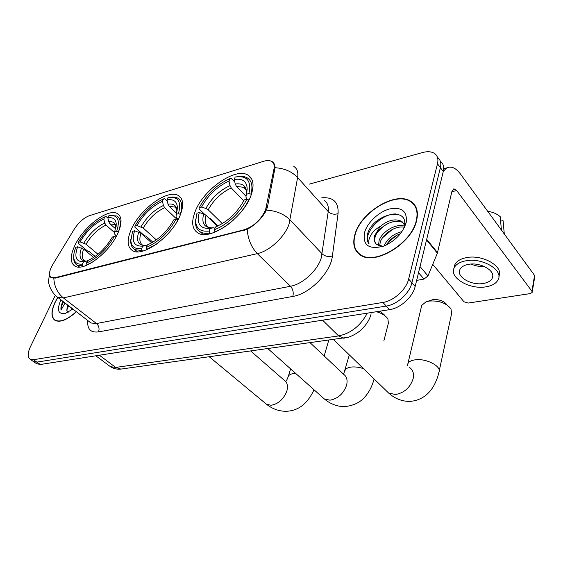 <?xml version="1.0" encoding="UTF-8"?>
<svg xmlns="http://www.w3.org/2000/svg" width="563" height="563" viewBox="0 0 563 563"><rect width="100%" height="100%" fill="white"/><g stroke="black" fill="none" stroke-linecap="round" stroke-linejoin="round"><path stroke-width="0.84" d="M180.026 215.608C184.017 205.453 183.447 198.76 178.309 195.537C167.704 188.809 139.856 209.218 131.256 229.451C126.71 240.028 127.161 247.101 132.608 250.676C142.777 257.565 171.954 236.312 180.026 215.608M117.878 233.251C122.241 223.124 122.058 216.565 117.343 213.581C108.237 207.874 83.542 226.657 74.851 245.468C69.995 255.954 70.044 262.844 75.006 266.151C83.781 272.013 109.588 252.456 117.878 233.251M250.985 195.467C254.511 185.361 253.491 178.562 247.931 175.072C235.461 167.042 203.595 189.393 195.248 211.287C191.096 221.885 191.997 229.12 197.951 232.983C209.844 241.189 243.329 217.923 250.985 195.467M265.623 209.64L273.984 168.914C274.645 165.276 273.843 162.763 271.57 161.384C269.607 160.307 266.996 160.265 263.751 161.257L89.475 215.643C83.788 217.832 78.686 222.378 74.175 229.289L52.809 264.455C49.016 271.106 48.531 275.462 51.367 277.538L55.09 277.707L244.145 229.781C253.913 226.389 261.07 219.676 265.623 209.64M416.585 220.668C418.605 211.794 416.733 205.389 410.962 201.441C395.944 190.716 360.573 212.195 354.901 234.581C352.318 243.962 354.176 250.809 360.468 255.116C374.81 265.806 411.785 243.652 416.585 220.668M415.564 206.403L414.713 205.72M57.729 297.412L55.09 302.197C50.881 311.445 50.923 317.553 55.216 320.516C60.452 322.669 67.504 319.742 76.378 311.74M274.237 163.924L272.084 161.56C273.977 162.707 274.969 164.755 275.061 167.711L267.348 207.543L265.243 212.371C260.521 219.767 254.49 225.418 247.157 229.324L55.35 278.108L51.303 277.686C49.797 276.834 49.178 275.314 49.453 273.132M32.978 361.221L36.926 362.122L386.26 306.068C397.098 304.576 409.568 293.288 411.919 282.774L440.393 167.668C441.441 163.024 440.463 159.596 437.465 157.38C440.463 159.596 441.441 163.024 440.393 167.668L411.919 282.774C409.568 293.288 397.098 304.576 386.26 306.068L36.926 362.122L32.978 361.221M413.418 204.031L414.396 204.594M55.294 295.315L30.318 346.956C27.453 353.268 27.453 357.399 30.311 359.356L33.498 359.715L382.896 302.444C393.748 300.916 406.268 289.572 408.647 279.037L437.486 163.777C438.563 159.047 437.55 155.592 434.446 153.403C431.413 151.503 427.387 151.229 422.377 152.58L309.544 184.087M358.708 253.336L359.243 254.272M36.377 363.592L40.332 364.507L389.596 309.657C400.42 308.207 412.841 296.968 415.156 286.476L443.271 171.525C444.298 166.901 443.327 163.474 440.343 161.243M359.518 254.004L360.116 254.891M355.204 234.511C352.649 243.8 354.486 250.57 360.714 254.828C374.909 265.405 411.49 243.49 416.247 220.745C418.253 211.962 416.395 205.615 410.68 201.709C395.824 191.096 360.813 212.357 355.204 234.511M384.036 245.968C387.323 238.712 393.298 233.926 401.982 231.597M386.373 244.954C389.624 239.704 394.304 235.96 400.406 233.722M378.54 245.658L379.082 240.556C381.89 231.865 396.007 223.025 404.431 226.171M379.638 246.01L380.306 241.963C383.009 233.856 395.493 225.334 404.192 227.241L404.466 227.297M404.143 227.403L404.354 226.53C409.012 205.798 374.529 213.792 368.061 232.378L367.745 233.371C366.555 237.677 366.992 241.168 369.054 243.856C368.258 241.281 368.997 238.149 371.284 234.461C373.304 231.309 376.323 228.606 380.335 226.347L374.691 235.517C373.649 239.479 374.332 242.477 376.738 244.518L382.847 246.228M380.335 226.347C388.28 219.936 395.472 218.317 401.926 221.484L405.1 225.854M375.943 243.772C374.472 241.872 374.289 239.388 375.38 236.305C378.427 226.439 395.796 217.248 403.136 222.948L404.121 223.743M406.036 223.047L406.282 221.977C407.204 211.104 401.651 206.762 389.624 208.95C378.822 211.765 367.414 222.469 364.585 232.392C362.481 245.285 368.8 249.873 383.544 246.158C395.001 241.203 402.496 233.504 406.036 223.047M416.043 207.374L415.255 206.635M369.054 243.856C361.706 235.7 379.152 214.271 395.353 213.891M377.203 232.723C380.342 228.803 384.072 225.657 388.4 223.272M382.551 237.748L392.481 229.366M387.935 242.618L396.408 235.468M416.641 280.402L424.016 279.093L418.527 272.696M443.088 172.271C444.798 169.118 446.973 167.401 449.598 167.134C453.264 166.929 456.896 169.245 460.499 174.087L534.561 275.427L534.759 276.665L532.232 291.979M432.743 264.364L463.94 301.747L468.184 303.063L530.247 293.59L532.148 292.493L531.936 291.268L456.692 190.54L454.031 188.865L451.913 191.476L437.374 253.167L427.964 275.905L424.016 279.093M483.483 283.449C488.008 282.633 490.943 280.867 492.287 278.15C496.207 271.021 480.295 261.788 468.332 264.392C463.961 265.257 461.146 266.996 459.88 269.607C456.065 276.806 471.562 285.8 483.483 283.449M498.853 276.278C504.054 266.566 482.407 254.061 466.22 257.678C460.33 258.889 456.53 261.26 454.82 264.793L454.151 267.819M465.531 260.873C459.633 262.069 455.833 264.427 454.123 267.946C448.957 277.763 469.936 289.931 486.143 286.792C492.336 285.701 496.355 283.295 498.206 279.565C503.568 269.888 481.815 257.27 465.531 260.873M487.706 211.308C492.85 212.054 497.016 213.849 500.204 216.685L501.415 230.077M503.519 224.356L503.055 220.633L500.613 221.146M504.3 234.018L503.055 220.633M471.175 264.054C475.355 265.954 479.767 266.771 484.412 266.524M57.841 297.475L55.258 302.162C51.092 311.311 51.134 317.356 55.385 320.284C60.551 322.416 67.511 319.538 76.265 311.656M70.748 310.642L71.691 308.13M67.286 304.731L66.877 310.558L67.884 305.188M62.943 301.381L62.775 301.719C61.205 305.076 60.628 307.862 61.057 310.093L65.019 302.985M61.008 299.889L60.452 300.987C56.603 310.544 58.376 314.626 65.765 313.232L72.866 309.038M66.877 310.558L68.334 312.12M61.057 310.093C60.867 307.855 61.705 305.104 63.556 301.852M66.737 309.995L68.637 305.772M67.215 306.779L68.003 305.287M426.677 301.641L432.813 299.664C439.02 299.199 443.679 300.846 446.804 304.604M439.239 370.806L451.589 313.654L450.984 308.813C446.107 302.95 438.802 300.375 429.083 301.078L425.902 301.909L421.715 305.42L421.349 306.948M204.601 214.278L199.091 208.929L199.196 207.768C206.544 194.284 216.811 184.565 229.986 178.605L229 181.082C217.283 186.444 208.127 195.115 201.519 207.1L205.868 208.437L208.197 209.774L222.336 223.617M243.779 200.801L231.259 187.965L230.028 185.579L229 181.082M234.215 179.498L235.193 177.014C247.016 175.311 251.591 180.822 248.923 193.531L246.383 194.263L247.199 188.957C246.868 181.328 242.54 178.175 234.215 179.498L235.243 184.024L236.481 186.423L246.045 196.297M247.002 199.253L245.911 197.071L246.383 194.263M217.965 225.946L210.393 218.585L209.211 218.367M195.727 218.958L195.46 222.589C195.579 227.002 197.226 230.126 200.414 231.949C202.821 233.258 205.882 233.638 209.598 233.082L209.126 231.034C200.569 231.97 196.079 228.627 195.65 220.999L195.46 222.589M210.224 233.68L209.598 233.082M229.986 178.605L231.287 178.443L234.799 182.074M248.923 193.531L250.929 194.151C253.054 186.093 251.788 180.646 247.136 177.802C244.602 176.402 241.414 176.022 237.558 176.648M250.929 194.151L251.316 194.552M217.318 226.242L205.988 215.235L203.644 213.898L199.281 212.554L196.959 213.208L195.65 220.999M199.281 212.554C196.388 223.708 200.02 228.986 210.182 228.374L209.126 231.034M201.519 207.1L199.196 207.768M210.182 228.374L213.722 227.762L214.975 228.261M248.98 199.999L246.777 199.189C240.999 211.871 226.481 225.517 214.426 229.648L214.897 231.71C221.168 229.437 227.431 225.481 233.666 219.83M238.599 214.862C242.991 209.95 246.383 204.932 248.79 199.802M214.426 229.648L215.481 226.98C227.797 221.674 237.382 212.652 244.229 199.9L246.777 199.189M152.876 242.203L146.077 236.122L144.445 235.742L134.923 227.227L134.909 226.171C142.235 213.405 151.757 204.327 163.474 198.929L162.447 201.28C152.017 206.142 143.516 214.243 136.95 225.587L143.241 228.078L156.366 239.894M177.021 219.331L164.642 207.705L163.418 205.495L162.447 201.28M167.014 199.893L168.048 197.536C178.253 196.213 181.715 201.603 178.429 213.708L176.212 214.348L177.394 207.367C176.93 201.378 173.467 198.887 167.014 199.893L167.992 204.123L169.224 206.354L176.543 213.271M178.098 219.654L176.071 216.889L176.212 214.348M130.841 239.479L130.771 242.181C130.996 245.742 132.389 248.241 134.944 249.662L142.073 250.556L141.623 248.642C134.972 249.36 131.383 246.693 130.862 240.633L130.771 242.181M142.692 251.105L142.073 250.556M163.474 198.929L164.804 198.746L167.295 201.111M178.429 213.708L180.301 214.285C182.876 206.128 181.997 200.738 177.669 198.099C175.579 196.973 172.932 196.698 169.737 197.275M151.7 242.878L140.94 233.258L134.62 230.76L132.572 231.337L130.862 240.633M134.62 230.76C131.299 241.372 134.001 246.495 142.728 246.13L141.623 248.642M136.95 225.587L134.909 226.171M142.728 246.13L147.034 245.63M178.077 219.69L176.156 219.063C168.527 232.674 158.562 242.132 146.246 247.439L146.697 249.36L156.394 244.222M176.641 222.237L178.035 219.647M146.246 247.439L147.351 244.912C158.252 240.119 167.112 231.71 173.932 219.69L176.156 219.063M383.839 340.953L388.371 323.275L387.949 319.073C385.922 315.815 382.094 313.359 376.464 311.719M379.905 311.177L384.191 314.752M95.14 256.454L89.32 251.598L87.793 251.232L78.348 243.357L78.243 242.386C85.492 230.274 94.373 221.752 104.887 216.839L103.817 219.077C94.464 223.511 86.54 231.111 80.045 241.872L86.005 244.208L97.99 254.265M114.732 232.751L105.964 225.094L104.753 223.032L103.817 219.077M107.864 217.853L108.926 215.601C117.808 214.58 120.383 219.844 116.654 231.393L114.697 231.956L116.231 223.842C115.739 219.077 112.945 217.079 107.864 217.853L108.8 221.822L110.003 223.898L115.675 228.867M116.344 236.319L114.81 234.271L114.697 231.956M73.718 257.073L73.739 259.114C73.999 262.02 75.168 264.04 77.244 265.166L82.852 265.884L82.423 264.089C77.166 264.638 74.281 262.478 73.753 257.615L73.739 259.114M83.465 266.383L82.852 265.884M104.887 216.839L106.217 216.635L107.927 218.141M116.654 231.393L118.399 231.935C121.348 223.757 120.827 218.444 116.822 216.002L110.095 215.425M93.655 257.474L83.641 249.135L77.659 246.798L75.857 247.305C74.232 251.274 73.528 254.708 73.753 257.615M77.659 246.798C74.034 256.918 75.998 261.886 83.556 261.704L82.423 264.089M80.045 241.872L78.243 242.386M83.556 261.704L87.237 261.035M115.971 236.995L114.303 236.481C106.745 249.353 97.476 258.199 86.498 263.027L86.927 264.828L93.205 261.718M86.498 263.027L87.624 260.634C97.357 256.264 105.598 248.396 112.347 237.03L114.303 236.481M266.39 206.931L267.277 207.86M273.984 168.914L274.835 169.843M55.09 277.707L55.54 278.059M244.145 229.781L244.602 230.239M321.776 197.803C333.352 196.937 338.778 202.223 338.053 213.651L332.402 255.982C330.77 272.492 309.805 293.893 292.83 296.427L98.511 331.903C99.623 328.637 98.947 325.85 96.491 323.542L290.522 286.264C302.613 284.245 317.616 270.444 321.269 257.882L328.222 211.611C328.876 206.347 327.497 202.603 324.07 200.379M98.511 331.903C90.65 332.853 87.061 329.052 87.758 320.516M89.573 321.909L90.967 322.986L96.491 323.542L63.373 297.897L57.961 297.538L56.638 296.525M293.837 166.472C297.18 168.548 298.439 172.229 297.609 177.514L289.072 224.025C284.984 236.741 269.487 251.147 257.333 253.624C251.379 247.396 247.987 239.296 247.157 229.324M266.475 210.105C276.278 210.766 284.167 214.06 290.128 219.992L322.191 253.885C325.048 256.383 328.454 257.08 332.402 255.982M53.809 278.284C54.301 286.49 57.489 293.027 63.373 297.897L257.333 253.624L290.522 286.264C292.985 289.164 293.752 292.549 292.83 296.427M269.079 160.103L267.249 160.568M338.053 213.651C334.232 214.806 330.96 214.123 328.222 211.611L297.609 177.514C291.958 171.595 284.442 168.33 275.061 167.711M33.498 359.715L40.332 364.507M382.896 302.444L389.596 309.657M408.647 279.037L415.156 286.476M437.486 163.777L443.271 171.525M109.102 365.676L110.461 366.689L115.704 367.428L338.623 335.928C351.016 333.317 360.566 325.724 367.28 313.162M322.571 320.178L338.623 335.928L343.606 338.201L344.549 338.074M370.933 314.583C369.391 320.178 365.908 325.456 360.468 330.425C356.836 333.782 350.165 336.836 348.201 337.258L120.897 369.096L115.704 367.428L99.384 355.232M95.823 355.795L110.461 366.689C113.592 368.681 117.069 369.49 120.897 369.096L121.96 368.948M451.857 191.709L456.692 190.54M426.684 239.352L437.55 252.625M531.936 291.268L534.561 275.427M437.374 253.167L426.536 239.944M420.026 266.566L427.964 275.905M409.667 367.548C412.989 370.004 414.15 373.726 413.143 378.716C410.202 387.604 404.311 392.875 395.465 394.522L388.554 392.974L386.309 390.792M407.57 365.056L407.908 363.628C408.935 361.58 411.433 360.299 415.403 359.792C426.508 358.188 442.215 366.654 438.901 372.347L438.148 375.289C438.225 375.211 436.585 380.891 433.404 386.478C427.789 395.648 419.977 400.617 409.984 401.391C402.095 401.51 394.952 398.703 388.554 392.974L333.563 339.588M231.259 187.965C221.47 192.511 213.778 199.781 208.197 209.774M246.946 191.723L246.383 190.203M246.038 189.583L243.652 187.296L236.481 186.423M203.644 213.898C201.273 223.588 204.496 228.219 213.314 227.79M230.028 185.579C219.76 190.329 211.702 197.951 205.868 208.437M246.51 193.778L246.573 192.616C246.298 185.874 242.526 183.01 235.243 184.024M205.988 215.235C204.355 221.245 205.333 225.355 208.915 227.572M310.213 342.832L343.627 374.282C346.801 376.57 347.779 380.222 346.576 385.247C343.493 393.685 337.969 398.667 330.002 400.187L324.351 398.97L322.627 397.436M344.795 371.284L345.084 370.25C345.949 368.533 348.04 367.463 351.354 367.048C355.119 366.668 359.173 367.21 363.522 368.674M374.142 378.983L374.029 379.265C372.234 386.007 369.279 391.799 365.148 396.648C360.587 402.228 353.881 405.543 345.013 406.585C337.49 406.725 330.608 404.192 324.351 398.97L267.953 348.694M164.642 207.705C155.923 211.829 148.787 218.62 143.241 228.078M176.515 208.584L174.755 207.043L169.224 206.354M138.695 232.019C135.936 241.245 138.336 245.742 145.908 245.517M163.418 205.495C154.276 209.802 146.809 216.917 141.003 226.84M177.042 211.209L177.042 210.921C176.641 205.629 173.629 203.363 167.992 204.123M140.94 233.258C138.998 239.31 139.68 243.364 142.995 245.412L143.966 245.588M250.788 351.073L284.392 380.398C287.39 382.523 288.2 386.098 286.82 391.109C283.639 399.139 278.439 403.861 271.232 405.276L266.545 404.304L265.222 403.207M285.673 381.482C286.342 381.067 287.229 379.335 288.326 376.281C289.058 374.831 290.818 373.931 293.619 373.586L295.751 373.473M105.964 225.094C98.131 228.867 91.473 235.235 86.005 244.208M115.619 225.489L114.338 224.454L110.003 223.898M81.48 247.98C78.44 256.777 80.199 261.141 86.744 261.07M104.753 223.032C96.547 226.966 89.58 233.638 83.852 243.054M116.055 226.995C115.542 222.976 113.121 221.252 108.8 221.822M83.641 249.135C81.445 255.18 81.867 259.149 84.914 261.049L85.421 261.126M181.209 198.331L178.309 195.537M119.539 215.545L117.343 213.581M251.76 179.125L247.931 175.072M51.367 277.538L51.895 277.953M89.876 322.142L57.961 297.538C50.733 292.654 48.186 282.626 48.559 281.183L49.748 271.655M30.311 359.356L37.13 364.12M371.341 313.028L371.453 312.5M361.495 255.693L360.714 254.828M403.136 222.948L401.926 221.484M404.354 226.53L406.282 221.977M443.679 168.682L447.557 167.668M453.539 188.985L454.031 188.865M492.766 275.701L492.287 278.15M454.82 264.793L454.123 267.946M56.286 320.959L55.385 320.284M407.499 365.317L421.715 305.42M246.158 189.9L243.652 187.296C245.018 187.5 245.968 188.894 246.503 191.476L246.573 192.616L247.199 188.957M202.997 234.398L200.414 231.949M343.613 374.261L349.327 354.894M176.613 208.803L174.755 207.043C174.917 206.044 175.677 207.332 177.042 210.921L177.394 207.367M137.407 251.809L134.944 249.662M209.33 356.829L266.545 404.304C272.661 409.097 279.325 411.419 286.56 411.257C298.46 410.758 307.616 403.601 314.027 389.772M288.326 376.281L290.621 368.899M115.697 225.65L114.338 224.454C114.43 223.764 115.007 224.616 116.048 227.023M79.545 267.038L77.244 265.166M116.105 226.664L116.231 223.842M324.161 355.964L328.75 340.256"/></g></svg>
